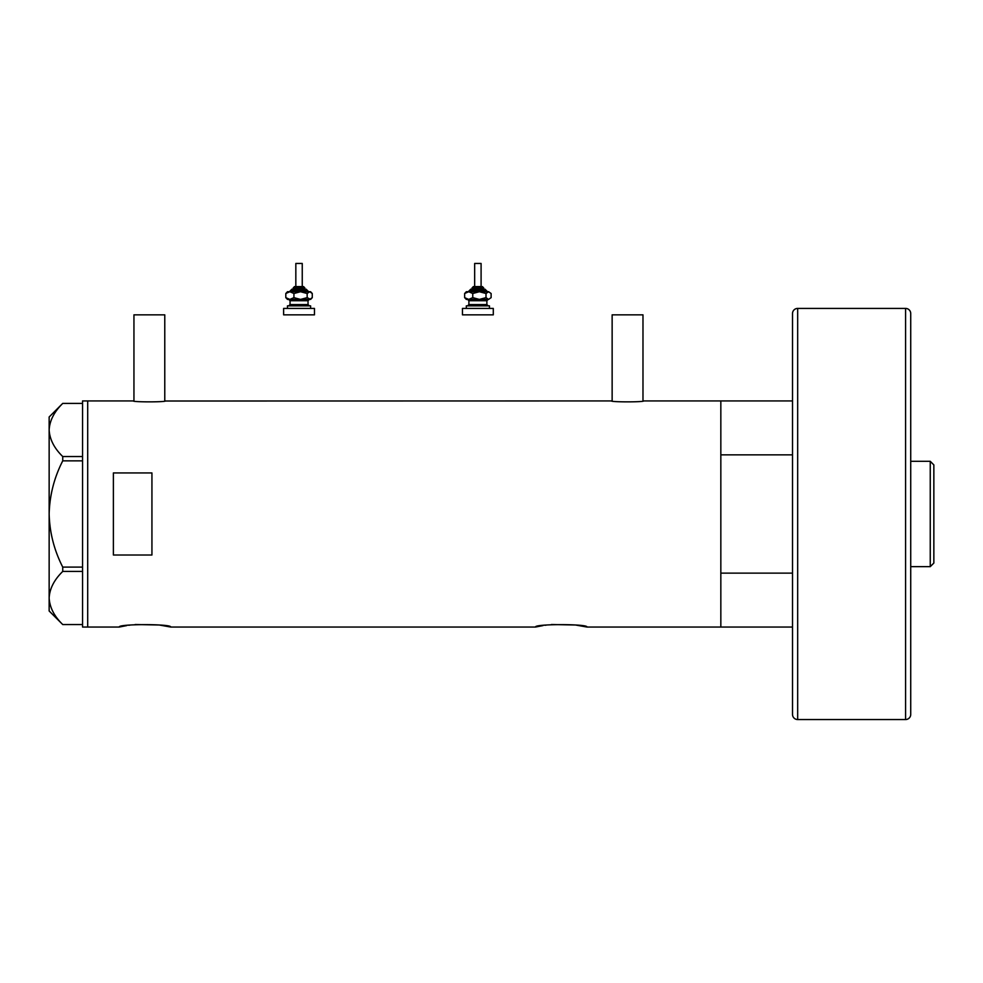 <?xml version="1.0" encoding="UTF-8"?>
<svg xmlns="http://www.w3.org/2000/svg" width="983" height="983" viewBox="0 0 983 983"><rect width="100%" height="100%" fill="white"/><g stroke="black" fill="none" stroke-linecap="round" stroke-linejoin="round"><path stroke-width="1.47" d="M165.427 400.929C166.41 402.17 132.312 402.17 133.307 400.929L133.946 401.015L133.946 314.843L164.775 314.843L164.775 401.015L611.5 400.929C610.504 402.17 644.615 402.17 643.619 400.929L642.98 401.015L642.98 314.843L612.139 314.843L612.139 401.015L611.5 400.929M135.15 624.524L159.271 625.004L170.686 627.043C172.283 623.836 117.702 623.836 119.299 627.043L126.758 625.581M128.687 625.286L130.321 625.065M551.414 624.524L575.534 625.004L586.962 627.043C588.559 623.836 533.978 623.836 535.563 627.043L543.021 625.581M544.963 625.286L546.597 625.065M151.935 472.946L113.389 472.946L113.389 555.014L151.935 555.014L151.935 472.946M792.519 627.043L720.834 627.043L720.834 400.929L643.619 400.929M133.307 400.929L87.696 400.929L87.696 627.043L87.696 400.929L82.56 400.929L82.56 627.043L119.299 627.043M535.563 627.043L170.686 627.043M792.519 573.126L720.834 573.126L720.834 627.043L586.962 627.043M82.56 460.855L62.74 460.855L62.74 456.542C54.212 448.248 49.678 439.389 49.15 429.976C49.629 420.687 54.151 411.828 62.74 403.411L82.56 403.411M62.74 456.542L82.56 456.542M62.715 403.411L49.15 416.989L49.15 610.984L62.74 624.549C54.212 616.255 49.678 607.408 49.15 597.983C49.629 588.694 54.151 579.847 62.74 571.43L62.74 567.105C54.176 550.345 49.642 532.639 49.15 513.986C49.654 495.272 54.188 477.566 62.74 460.855M62.74 624.549L82.56 624.549M82.56 571.43L62.74 571.43M62.74 567.105L82.56 567.105M792.519 400.929L720.834 400.929L720.834 454.846L792.519 454.846M930.25 461.31L933.85 464.91L933.85 563.062L930.25 566.663L930.25 461.31L910.725 461.31M930.25 566.663L910.725 566.663M797.668 719.544L905.589 719.544A5.136 5.136 0 0 0 910.725 714.408L910.725 313.552A5.136 5.136 0 0 0 905.589 308.416L797.668 308.416L797.668 719.544A5.136 5.136 0 0 1 792.519 714.408L792.519 313.552A5.136 5.136 0 0 1 797.668 308.416M294.888 286.581L303.538 286.581L294.888 286.581M304.816 289.149L304.816 287.859L293.253 287.859L293.253 289.149L291.976 289.149L304.386 289.149M295.834 286.581L295.834 263.456L302.248 263.456L302.248 286.581M287.478 308.416L287.478 305.848L310.603 305.848L310.603 308.416M283.62 308.416L314.462 308.416L314.462 314.843L283.62 314.843L283.62 308.416M309.313 299.422L308.035 300.712L290.046 300.712L288.756 299.422L308.539 299.422M287.478 299.422L289.862 299.422L285.807 297.64L287.478 299.422M307.937 291.718L300.54 291.718L307.163 293.512L307.163 297.64L310.603 299.422L312.275 297.64L309.719 299.422L300.54 299.422L293.929 297.64L289.862 299.422M307.163 297.64L300.54 299.422M289.862 291.718L293.929 293.512L300.54 291.718L289.862 291.718L285.807 293.512L287.478 291.718L290.145 291.718M300.54 291.718L310.603 291.718L312.275 293.512L312.275 297.64M307.163 293.512L309.719 291.718L312.275 293.512M285.807 293.512L285.807 297.64M293.929 293.512L293.929 297.64M481.092 286.581L481.092 263.456L474.666 263.456L474.666 286.581L473.388 286.581L480.847 286.581M483.661 289.149L483.661 287.859L472.098 287.859L472.098 289.149L470.82 289.149L483.218 289.149M466.323 308.416L466.323 305.848L489.448 305.848L489.448 308.416M462.465 308.416L493.294 308.416L493.294 314.843L462.465 314.843L462.465 308.416M488.158 299.422L486.88 300.712L468.891 300.712L467.601 299.422L487.371 299.422M466.323 299.422L468.707 299.422L464.64 297.64L466.323 299.422M486.007 293.512L488.563 291.718L479.385 291.718L472.762 293.512L468.707 291.718L464.64 293.512L466.323 291.718L479.385 291.718L486.007 293.512L486.007 297.64L488.563 299.422L491.119 297.64L488.563 299.422L479.385 299.422L472.762 297.64L468.707 299.422M486.007 297.64L479.385 299.422M491.119 293.512L488.563 291.718L491.119 293.512L491.119 297.64M464.64 293.512L464.64 297.64M472.762 293.512L472.762 297.64M905.589 719.544L905.589 308.416M308.674 291.718L307.396 290.427L290.685 290.427L291.976 289.149M290.046 300.712L290.046 304.57L308.035 304.57L309.313 305.848M487.519 291.718L486.229 290.427L469.53 290.427L470.82 289.149M468.891 300.712L468.891 304.57L486.88 304.57L488.158 305.848M293.253 287.859L294.544 286.581M308.035 300.712L308.035 304.57M290.046 304.57L288.756 305.848M307.396 290.427L306.106 289.149M290.685 290.427L289.407 291.718M304.816 287.859L303.538 286.581M472.098 287.859L473.388 286.581M486.88 300.712L486.88 304.57M468.891 304.57L467.601 305.848M486.229 290.427L484.951 289.149M469.53 290.427L468.24 291.718M483.661 287.859L482.383 286.581"/></g></svg>
